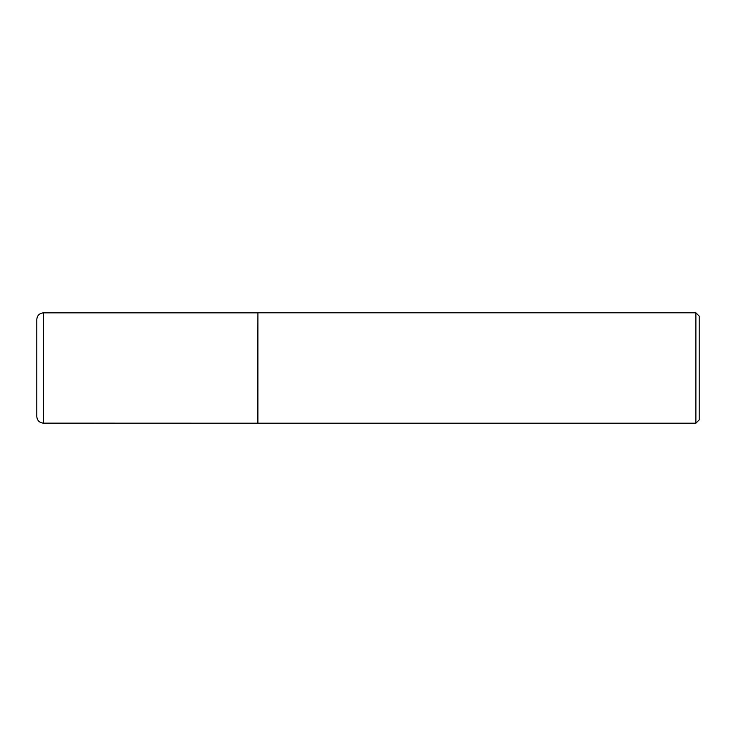 <?xml version="1.0" encoding="UTF-8"?>
<svg xmlns="http://www.w3.org/2000/svg" width="736" height="736" viewBox="0 0 736 736"><rect width="100%" height="100%" fill="white"/><g stroke="black" fill="none" stroke-linecap="round" stroke-linejoin="round"><path stroke-width="1.1" d="M36.8 416.521L36.8 319.479C37.196 315.459 39.404 313.251 43.424 312.855L43.424 423.145C39.404 422.749 37.196 420.541 36.8 416.521M257.6 423.145L257.913 312.8L257.913 423.2L43.424 423.145M695.888 312.8L699.2 316.112L699.2 419.888L695.888 423.2L695.888 312.8L257.913 312.8M695.888 423.2L257.913 423.2M257.6 312.855L43.424 312.855"/></g></svg>
